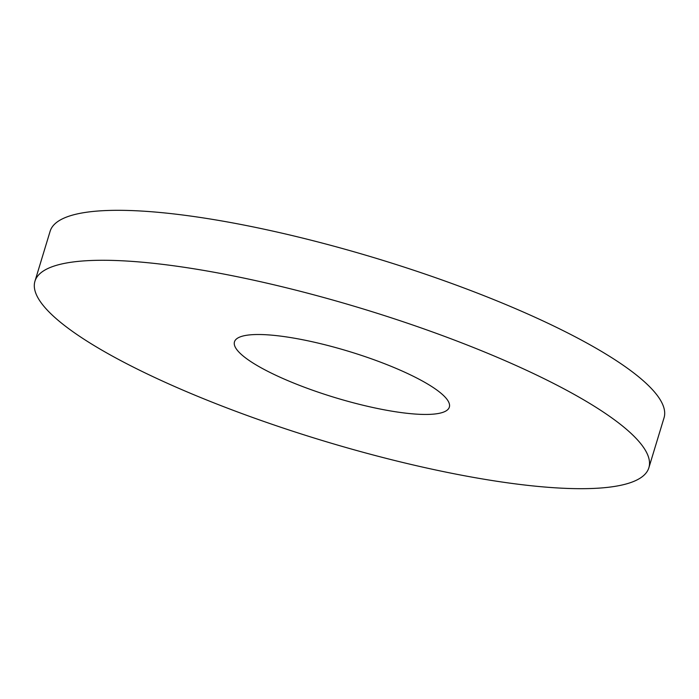 <?xml version="1.0" encoding="UTF-8"?>
<svg xmlns="http://www.w3.org/2000/svg" width="699" height="699" viewBox="0 0 699 699"><rect width="100%" height="100%" fill="white"/><g stroke="black" fill="none" stroke-linecap="round" stroke-linejoin="round"><path stroke-width="1.05" d="M493.232 480.702A320.815 68.886 16.9 0 1 178.297 388.111A320.815 68.886 16.9 0 1 34.95 281.225A320.815 68.886 16.9 0 1 190.591 268.259A320.815 68.886 16.9 0 1 505.526 360.859A320.815 68.886 16.9 0 1 648.873 467.745A320.815 68.886 16.9 0 1 493.232 480.702M648.873 467.745L664.05 417.775A320.815 68.886 -163.1 0 0 520.703 310.889A320.815 68.886 -163.1 0 0 205.768 218.298A320.815 68.886 -163.1 0 0 50.127 231.255L34.95 281.225M394.874 411.659A112.286 24.116 16.9 0 1 284.642 379.251A112.286 24.116 16.9 0 1 234.471 341.846A112.286 24.116 16.9 0 1 288.949 337.302A112.286 24.116 16.9 0 1 399.173 369.719A112.286 24.116 16.9 0 1 449.343 407.124A112.286 24.116 16.9 0 1 394.874 411.659"/></g></svg>
